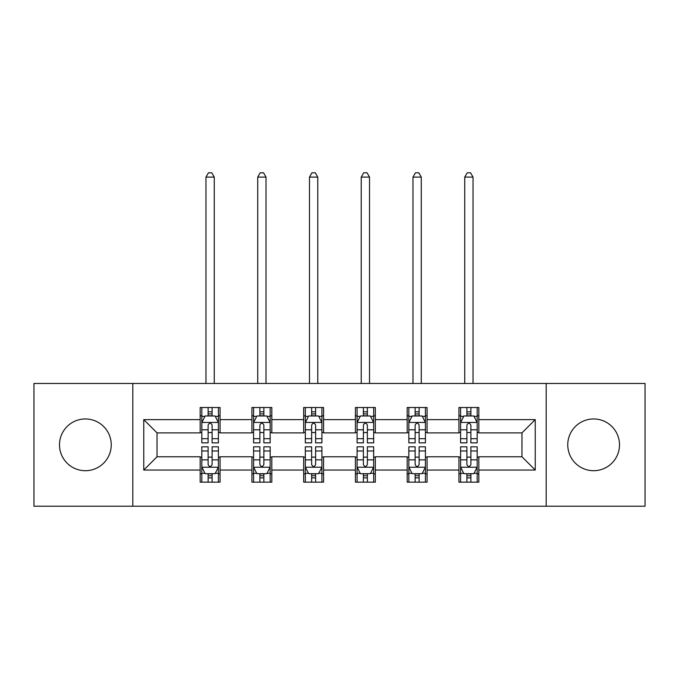 <?xml version="1.0" encoding="UTF-8"?>
<svg xmlns="http://www.w3.org/2000/svg" width="679" height="679" viewBox="0 0 679 679"><rect width="100%" height="100%" fill="white"/><g stroke="black" fill="none" stroke-linecap="round" stroke-linejoin="round"><path stroke-width="1.02" d="M593.624 418.96A25.878 25.878 0 0 0 567.754 444.83A25.878 25.878 0 0 0 593.624 470.708A25.878 25.878 0 0 0 619.503 444.83A25.878 25.878 0 0 0 593.624 418.96M85.376 418.96A25.878 25.878 0 0 0 59.497 444.83A25.878 25.878 0 0 0 85.376 470.708A25.878 25.878 0 0 0 111.246 444.83A25.878 25.878 0 0 0 85.376 418.96M546.188 506.211L645.05 506.211L645.05 383.457L546.188 383.457L546.188 506.211L132.812 506.211L132.812 383.457L33.95 383.457L33.95 506.211L132.812 506.211M546.188 383.457L132.812 383.457M478.839 419.622L478.839 407.51L458.936 407.51L458.936 419.622L427.083 419.622L427.083 407.51L407.179 407.51L407.179 419.622L375.326 419.622L375.326 407.51L355.423 407.51L355.423 419.622L323.577 419.622L323.577 407.51L303.674 407.51L303.674 419.622L271.821 419.622L271.821 407.51L251.917 407.51L251.917 419.622L220.064 419.622L220.064 407.51L200.161 407.51L200.161 419.622L143.761 419.622L143.761 470.046L157.036 456.78L200.161 456.78L200.161 482.158L220.064 482.158L220.064 456.78L251.917 456.78L251.917 482.158L271.821 482.158L271.821 456.78L303.674 456.78L303.674 482.158L323.577 482.158L323.577 456.78L355.423 456.78L355.423 482.158L375.326 482.158L375.326 456.78L407.179 456.78L407.179 482.158L427.083 482.158L427.083 456.78L458.936 456.78L458.936 482.158L478.839 482.158L478.839 456.78L521.964 456.78L521.964 432.888L478.839 432.888L478.839 419.622L535.239 419.622L535.239 470.046L478.839 470.046M458.936 470.046L427.083 470.046M407.179 470.046L375.326 470.046M355.423 470.046L323.577 470.046M303.674 470.046L271.821 470.046M251.917 470.046L220.064 470.046M200.161 470.046L143.761 470.046M458.936 419.622L458.936 432.888L427.083 432.888L427.083 419.622M407.179 419.622L407.179 432.888L375.326 432.888L375.326 419.622M355.423 419.622L355.423 432.888L323.577 432.888L323.577 419.622M303.674 419.622L303.674 432.888L271.821 432.888L271.821 419.622M251.917 419.622L251.917 432.888L220.064 432.888L220.064 419.622M200.161 419.622L200.161 432.888L157.036 432.888L143.761 419.622M157.036 432.888L157.036 456.78M535.239 470.046L521.964 456.78M521.964 432.888L535.239 419.622M200.161 415.803L201.824 415.803M208.122 415.803L212.103 415.803M218.409 415.803L220.064 415.803M200.161 432.557L201.824 432.557M208.122 432.557L212.103 432.557M218.409 432.557L220.064 432.557M200.161 457.111L201.824 457.111M208.122 457.111L212.103 457.111M218.409 457.111L220.064 457.111M200.161 473.866L201.824 473.866M208.122 473.866L212.103 473.866M218.409 473.866L220.064 473.866M251.917 457.111L253.573 457.111M259.879 457.111L263.859 457.111M270.166 457.111L271.821 457.111M251.917 473.866L253.573 473.866M259.879 473.866L263.859 473.866M270.166 473.866L271.821 473.866M251.917 415.803L253.573 415.803M259.879 415.803L263.859 415.803M270.166 415.803L271.821 415.803M251.917 432.557L253.573 432.557M259.879 432.557L263.859 432.557M270.166 432.557L271.821 432.557M303.674 457.111L305.329 457.111M311.636 457.111L315.616 457.111M321.914 457.111L323.577 457.111M303.674 473.866L305.329 473.866M311.636 473.866L315.616 473.866M321.914 473.866L323.577 473.866M303.674 415.803L305.329 415.803M311.636 415.803L315.616 415.803M321.914 415.803L323.577 415.803M303.674 432.557L305.329 432.557M311.636 432.557L315.616 432.557M321.914 432.557L323.577 432.557M355.423 457.111L357.086 457.111M363.384 457.111L367.364 457.111M373.671 457.111L375.326 457.111M355.423 473.866L357.086 473.866M363.384 473.866L367.364 473.866M373.671 473.866L375.326 473.866M355.423 415.803L357.086 415.803M363.384 415.803L367.364 415.803M373.671 415.803L375.326 415.803M355.423 432.557L357.086 432.557M363.384 432.557L367.364 432.557M373.671 432.557L375.326 432.557M407.179 457.111L408.834 457.111M415.141 457.111L419.121 457.111M425.427 457.111L427.083 457.111M407.179 473.866L408.834 473.866M415.141 473.866L419.121 473.866M425.427 473.866L427.083 473.866M407.179 415.803L408.834 415.803M415.141 415.803L419.121 415.803M425.427 415.803L427.083 415.803M407.179 432.557L408.834 432.557M415.141 432.557L419.121 432.557M425.427 432.557L427.083 432.557M458.936 457.111L460.591 457.111M466.897 457.111L470.878 457.111M477.176 457.111L478.839 457.111M458.936 473.866L460.591 473.866M466.897 473.866L470.878 473.866M477.176 473.866L478.839 473.866M458.936 415.803L460.591 415.803M466.897 415.803L470.878 415.803M477.176 415.803L478.839 415.803M458.936 432.557L460.591 432.557M466.897 432.557L470.878 432.557M477.176 432.557L478.839 432.557M212.103 411.822L208.122 411.822M218.409 438.685L212.103 438.685L212.103 442.844L218.409 442.844L218.409 422.61L215.09 415.972L205.134 415.972L201.824 422.61L201.824 442.844L208.122 442.844L208.122 438.685L201.824 438.685M201.824 422.61L201.824 407.51M218.409 422.61L218.409 407.51M208.122 415.972L208.122 407.51M212.103 407.51L212.103 415.972M212.103 438.685L212.103 425.096C210.779 422.542 209.455 422.542 208.122 425.096L208.122 438.685M214.258 383.457L214.258 177.1L205.966 177.1L205.966 383.457M205.966 177.1L208.453 172.789L211.772 172.789L214.258 177.1M208.122 477.846L212.103 477.846M201.824 450.983L208.122 450.983L208.122 446.824L201.824 446.824L201.824 467.059L205.134 473.696L215.09 473.696L218.409 467.059L218.409 446.824L212.103 446.824L212.103 450.983L218.409 450.983M218.409 467.059L218.409 482.158M201.824 467.059L201.824 482.158M212.103 473.696L212.103 482.158M208.122 482.158L208.122 473.696M208.122 450.983L208.122 464.572C209.446 467.127 210.779 467.127 212.103 464.572L212.103 450.983M263.859 411.822L259.879 411.822M270.166 438.685L263.859 438.685L263.859 442.844L270.166 442.844L270.166 422.61L266.847 415.972L256.891 415.972L253.573 422.61L253.573 442.844L259.879 442.844L259.879 438.685L253.573 438.685M253.573 422.61L253.573 407.51M270.166 422.61L270.166 407.51M259.879 415.972L259.879 407.51M263.859 407.51L263.859 415.972M263.859 438.685L263.859 425.096C262.535 422.542 261.203 422.542 259.879 425.096L259.879 438.685M266.015 383.457L266.015 177.1L257.723 177.1L257.723 383.457M257.723 177.1L260.21 172.789L263.528 172.789L266.015 177.1M315.616 411.822L311.636 411.822M321.914 438.685L315.616 438.685L315.616 442.844L321.914 442.844L321.914 422.61L318.595 415.972L308.648 415.972L305.329 422.61L305.329 442.844L311.636 442.844L311.636 438.685L305.329 438.685M305.329 422.61L305.329 407.51M321.914 422.61L321.914 407.51M311.636 415.972L311.636 407.51M315.616 407.51L315.616 415.972M315.616 438.685L315.616 425.096C314.292 422.542 312.96 422.542 311.636 425.096L311.636 438.685M317.772 383.457L317.772 177.1L309.48 177.1L309.48 383.457M309.48 177.1L311.967 172.789L315.285 172.789L317.772 177.1M259.879 477.846L263.859 477.846M253.573 450.983L259.879 450.983L259.879 446.824L253.573 446.824L253.573 467.059L256.891 473.696L266.847 473.696L270.166 467.059L270.166 446.824L263.859 446.824L263.859 450.983L270.166 450.983M270.166 467.059L270.166 482.158M253.573 467.059L253.573 482.158M263.859 473.696L263.859 482.158M259.879 482.158L259.879 473.696M259.879 450.983L259.879 464.572C261.203 467.127 262.527 467.127 263.859 464.572L263.859 450.983M311.636 477.846L315.616 477.846M305.329 450.983L311.636 450.983L311.636 446.824L305.329 446.824L305.329 467.059L308.648 473.696L318.595 473.696L321.914 467.059L321.914 446.824L315.616 446.824L315.616 450.983L321.914 450.983M321.914 467.059L321.914 482.158M305.329 467.059L305.329 482.158M315.616 473.696L315.616 482.158M311.636 482.158L311.636 473.696M311.636 450.983L311.636 464.572C312.96 467.127 314.284 467.127 315.616 464.572L315.616 450.983M367.364 411.822L363.384 411.822M373.671 438.685L367.364 438.685L367.364 442.844L373.671 442.844L373.671 422.61L370.352 415.972L360.405 415.972L357.086 422.61L357.086 442.844L363.384 442.844L363.384 438.685L357.086 438.685M357.086 422.61L357.086 407.51M373.671 422.61L373.671 407.51M363.384 415.972L363.384 407.51M367.364 407.51L367.364 415.972M367.364 438.685L367.364 425.096C366.04 422.542 364.716 422.542 363.384 425.096L363.384 438.685M369.52 383.457L369.52 177.1L361.228 177.1L361.228 383.457M361.228 177.1L363.715 172.789L367.033 172.789L369.52 177.1M419.121 411.822L415.141 411.822M425.427 438.685L419.121 438.685L419.121 442.844L425.427 442.844L425.427 422.61L422.109 415.972L412.153 415.972L408.834 422.61L408.834 442.844L415.141 442.844L415.141 438.685L408.834 438.685M408.834 422.61L408.834 407.51M425.427 422.61L425.427 407.51M415.141 415.972L415.141 407.51M419.121 407.51L419.121 415.972M419.121 438.685L419.121 425.096C417.797 422.542 416.473 422.542 415.141 425.096L415.141 438.685M421.277 383.457L421.277 177.1L412.985 177.1L412.985 383.457M412.985 177.1L415.472 172.789L418.79 172.789L421.277 177.1M470.878 411.822L466.897 411.822M477.176 438.685L470.878 438.685L470.878 442.844L477.176 442.844L477.176 422.61L473.866 415.972L463.91 415.972L460.591 422.61L460.591 442.844L466.897 442.844L466.897 438.685L460.591 438.685M460.591 422.61L460.591 407.51M477.176 422.61L477.176 407.51M466.897 415.972L466.897 407.51M470.878 407.51L470.878 415.972M470.878 438.685L470.878 425.096C469.554 422.542 468.221 422.542 466.897 425.096L466.897 438.685M473.034 383.457L473.034 177.1L464.742 177.1L464.742 383.457M464.742 177.1L467.228 172.789L470.547 172.789L473.034 177.1M363.384 477.846L367.364 477.846M357.086 450.983L363.384 450.983L363.384 446.824L357.086 446.824L357.086 467.059L360.405 473.696L370.352 473.696L373.671 467.059L373.671 446.824L367.364 446.824L367.364 450.983L373.671 450.983M373.671 467.059L373.671 482.158M357.086 467.059L357.086 482.158M367.364 473.696L367.364 482.158M363.384 482.158L363.384 473.696M363.384 450.983L363.384 464.572C364.708 467.127 366.04 467.127 367.364 464.572L367.364 450.983M415.141 477.846L419.121 477.846M408.834 450.983L415.141 450.983L415.141 446.824L408.834 446.824L408.834 467.059L412.153 473.696L422.109 473.696L425.427 467.059L425.427 446.824L419.121 446.824L419.121 450.983L425.427 450.983M425.427 467.059L425.427 482.158M408.834 467.059L408.834 482.158M419.121 473.696L419.121 482.158M415.141 482.158L415.141 473.696M415.141 450.983L415.141 464.572C416.465 467.127 417.797 467.127 419.121 464.572L419.121 450.983M466.897 477.846L470.878 477.846M460.591 450.983L466.897 450.983L466.897 446.824L460.591 446.824L460.591 467.059L463.91 473.696L473.866 473.696L477.176 467.059L477.176 446.824L470.878 446.824L470.878 450.983L477.176 450.983M477.176 467.059L477.176 482.158M460.591 467.059L460.591 482.158M470.878 473.696L470.878 482.158M466.897 482.158L466.897 473.696M466.897 450.983L466.897 464.572C468.221 467.127 469.545 467.127 470.878 464.572L470.878 450.983M218.324 422.44L201.901 422.44M201.824 416.371L204.939 416.371M215.285 416.371L218.409 416.371M208.122 429.79L201.824 429.79M218.409 429.79L212.103 429.79M212.103 413.935L208.122 413.935M201.901 467.228L218.324 467.228M218.409 473.297L215.285 473.297M204.939 473.297L201.824 473.297M212.103 459.878L218.409 459.878M201.824 459.878L208.122 459.878M208.122 475.733L212.103 475.733M270.081 422.44L253.657 422.44M253.573 416.371L256.696 416.371M267.042 416.371L270.166 416.371M259.879 429.79L253.573 429.79M270.166 429.79L263.859 429.79M263.859 413.935L259.879 413.935M321.838 422.44L305.414 422.44M305.329 416.371L308.444 416.371M318.799 416.371L321.914 416.371M311.636 429.79L305.329 429.79M321.914 429.79L315.616 429.79M315.616 413.935L311.636 413.935M253.657 467.228L270.081 467.228M270.166 473.297L267.042 473.297M256.696 473.297L253.573 473.297M263.859 459.878L270.166 459.878M253.573 459.878L259.879 459.878M259.879 475.733L263.859 475.733M305.414 467.228L321.838 467.228M321.914 473.297L318.799 473.297M308.444 473.297L305.329 473.297M315.616 459.878L321.914 459.878M305.329 459.878L311.636 459.878M311.636 475.733L315.616 475.733M373.586 422.44L357.162 422.44M357.086 416.371L360.201 416.371M370.556 416.371L373.671 416.371M363.384 429.79L357.086 429.79M373.671 429.79L367.364 429.79M367.364 413.935L363.384 413.935M425.343 422.44L408.919 422.44M408.834 416.371L411.958 416.371M422.304 416.371L425.427 416.371M415.141 429.79L408.834 429.79M425.427 429.79L419.121 429.79M419.121 413.935L415.141 413.935M477.099 422.44L460.676 422.44M460.591 416.371L463.715 416.371M474.061 416.371L477.176 416.371M466.897 429.79L460.591 429.79M477.176 429.79L470.878 429.79M470.878 413.935L466.897 413.935M357.162 467.228L373.586 467.228M373.671 473.297L370.556 473.297M360.201 473.297L357.086 473.297M367.364 459.878L373.671 459.878M357.086 459.878L363.384 459.878M363.384 475.733L367.364 475.733M408.919 467.228L425.343 467.228M425.427 473.297L422.304 473.297M411.958 473.297L408.834 473.297M419.121 459.878L425.427 459.878M408.834 459.878L415.141 459.878M415.141 475.733L419.121 475.733M460.676 467.228L477.099 467.228M477.176 473.297L474.061 473.297M463.715 473.297L460.591 473.297M470.878 459.878L477.176 459.878M460.591 459.878L466.897 459.878M466.897 475.733L470.878 475.733"/></g></svg>
